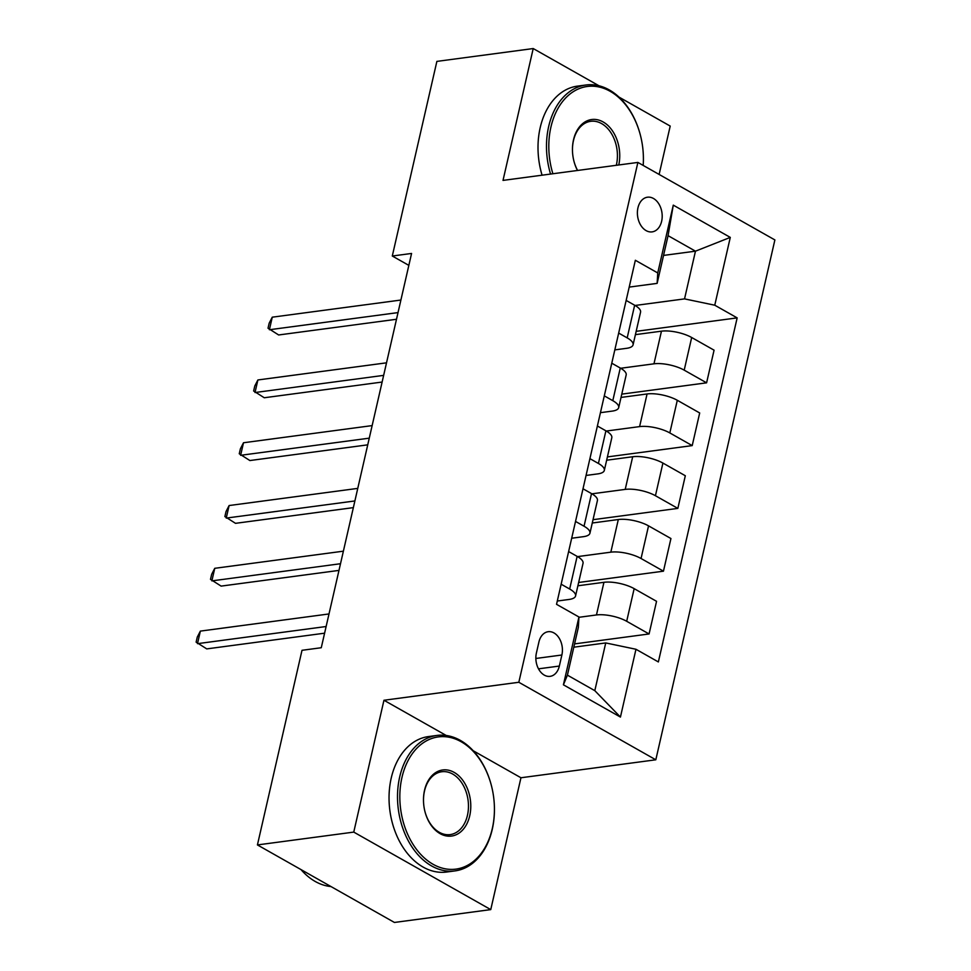 <?xml version="1.0" encoding="UTF-8"?>
<svg xmlns="http://www.w3.org/2000/svg" width="971" height="971" viewBox="0 0 971 971"><rect width="100%" height="100%" fill="white"/><g stroke="black" fill="none" stroke-linecap="round" stroke-linejoin="round"><path stroke-width="1.46" d="M637.947 207.843A17.49 12.295 82.4 0 0 652.099 231.887A17.49 12.295 82.4 0 0 661.639 221.254A17.49 12.295 82.4 0 0 647.475 197.21A17.49 12.295 82.4 0 0 637.947 207.843M659.127 174.44L670.208 126.072L618.976 97.076M655.813 759.795L774.882 239.934L637.886 162.424L518.83 682.273L655.813 759.795L520.954 777.759L473.241 750.765M446.211 735.472L383.958 700.249L353.76 832.098L490.756 909.609L520.954 777.759M490.756 909.609L394.42 922.45L257.424 844.928L353.76 832.098M257.424 844.928L302.005 650.303L321.267 647.73L411.57 253.455L392.296 256.016L408.84 265.374M559.345 666.057L561.881 655A16.944 11.919 82.4 0 0 548.166 631.708A16.944 11.919 82.4 0 0 538.917 642.013L536.393 653.058A16.944 11.919 82.4 0 0 550.108 676.35A16.944 11.919 82.4 0 0 559.345 666.057L538.492 668.837M635.969 649.271L620.433 717.071L563.411 684.81L578.947 616.998L578.34 627.436L567.416 675.148L594.81 690.66L605.734 642.936L635.969 649.271L658.362 661.943L737.159 317.881L636.163 331.342M663.545 255.422L695.467 251.173L668.072 235.662L657.136 283.374L657.743 272.948L635.35 260.277L556.541 604.326L578.947 616.998M657.743 272.948L673.279 205.136L730.289 237.397L714.765 305.21L737.159 317.881M598.998 85.776L533.213 48.55L436.877 61.391L392.296 256.016M533.213 48.55L503.014 180.4L637.886 162.424M383.958 700.249L518.83 682.273M657.136 283.374L629.196 287.1M618.673 333.077L627.181 337.884A21.86 7.295 12.9 0 1 633.08 344.826A21.86 7.295 12.9 0 1 626.574 348.322L614.813 349.888M604.29 395.852L612.798 400.671A21.86 7.295 12.9 0 1 618.697 407.602A21.86 7.295 12.9 0 1 612.191 411.109L600.442 412.675M589.907 458.64L598.415 463.458A21.86 7.295 12.9 0 1 604.326 470.389A21.86 7.295 12.9 0 1 597.82 473.884L586.059 475.45M575.536 521.427L584.044 526.233A21.86 7.295 12.9 0 1 589.943 533.176A21.86 7.295 12.9 0 1 583.437 536.672L571.676 538.237M561.153 584.202L569.661 589.021A21.86 7.295 12.9 0 1 575.56 595.963A21.86 7.295 12.9 0 1 569.055 599.459L557.305 601.025M573.812 647.196L605.734 642.936M578.922 617.301L596.461 614.959A21.86 7.295 12.9 0 1 626.683 621.282L649.077 633.966L574.577 643.894M577.891 585.78L603.938 582.309A21.86 7.295 12.9 0 1 634.16 588.644L656.554 601.316L649.077 633.966M577.551 556.614L610.832 552.171A21.86 7.295 12.9 0 1 641.054 558.507L663.46 571.179L578.643 582.479M592.274 523.005L618.309 519.534A21.86 7.295 12.9 0 1 648.543 525.857L670.937 538.529L663.46 571.179M591.934 493.826L625.215 489.396A21.86 7.295 12.9 0 1 655.437 495.72L677.843 508.391L593.026 519.691M606.657 460.218L632.691 456.746A21.86 7.295 12.9 0 1 662.914 463.07L685.32 475.741L677.843 508.391M606.305 431.039L639.598 426.609A21.86 7.295 12.9 0 1 669.82 432.932L692.214 445.604L607.409 456.916M621.027 397.43L647.074 393.959A21.86 7.295 12.9 0 1 677.297 400.283L699.69 412.966L692.214 445.604M620.687 368.264L653.968 363.822A21.86 7.295 12.9 0 1 684.203 370.145L706.597 382.829L621.792 394.129M635.41 334.643L661.457 331.172A21.86 7.295 12.9 0 1 691.68 337.507L714.073 350.179L706.597 382.829M635.07 305.477L684.543 298.886L695.467 251.173L730.289 237.397M568.63 551.564L577.138 556.371A21.86 7.295 12.9 0 1 583.037 563.314L575.56 595.963M583.013 488.777L591.521 493.596A21.86 7.295 12.9 0 1 597.42 500.526L589.943 533.176M597.383 425.99L605.904 430.808A21.86 7.295 12.9 0 1 611.803 437.739L604.326 470.389M611.766 363.203L620.275 368.021A21.86 7.295 12.9 0 1 626.174 374.964L618.697 407.602M714.765 305.21L684.543 298.886M626.149 300.427L634.658 305.234A21.86 7.295 12.9 0 1 640.557 312.177L633.08 344.826M567.416 675.148L563.411 684.81M594.81 690.66L620.433 717.071M673.279 205.136L668.072 235.662M326.122 626.513L197.489 643.664L200.366 631.101L328.999 613.951M324.593 633.189L206.75 648.895L196.118 642.134L197.271 637.11L200.366 631.101M340.505 563.726L211.872 580.876L214.749 568.314L343.382 551.176M338.976 570.402L221.121 586.108L210.501 579.347L211.654 574.322L214.749 568.314M354.888 500.951L226.243 518.089L229.12 505.539L357.765 488.389M353.359 507.627L235.504 523.333L224.884 516.56L226.025 511.535L229.12 505.539M369.259 438.164L240.626 455.302L243.503 442.752L372.136 425.601M367.742 444.839L249.887 460.545L239.254 453.773L240.407 448.76L243.503 442.752M383.642 375.376L255.009 392.527L257.885 379.964L386.519 362.826M382.113 382.052L264.27 397.758L253.637 390.997L254.79 385.973L257.885 379.964M401.958 777.455A66.683 46.887 82.4 0 0 433.102 864.299A66.683 46.887 82.4 0 0 492.297 828.579A66.683 46.887 82.4 0 0 494.397 806.877A66.683 46.887 82.4 0 0 491.739 786.911A66.683 46.887 82.4 0 0 446.235 736.807A66.683 46.887 82.4 0 0 401.958 777.455M494.397 806.877L494.409 807.132A68.334 48.04 -97.6 0 1 492.261 829.355A68.334 48.04 -97.6 0 1 454.998 870.902A68.334 48.04 -97.6 0 1 399.688 776.982A68.334 48.04 -97.6 0 1 436.95 735.435A68.334 48.04 -97.6 0 1 491.678 786.668L491.739 786.911M424.545 790.236A33.342 23.438 -97.6 0 1 454.149 772.382A33.342 23.438 -97.6 0 1 469.721 815.798A33.342 23.438 -97.6 0 1 447.582 836.116A33.342 23.438 -97.6 0 1 424.825 811.076A33.342 23.438 -97.6 0 1 423.502 801.087A33.342 23.438 -97.6 0 1 424.545 790.236M424.8 810.955A31.703 22.284 82.4 0 0 450.168 834.599A31.703 22.284 82.4 0 0 467.452 815.324A31.703 22.284 82.4 0 0 441.781 771.739A31.703 22.284 82.4 0 0 424.497 791.025A31.703 22.284 82.4 0 0 423.502 801.209M330.99 886.559A68.334 48.04 -97.6 0 1 300.998 869.591M454.998 870.902L446.526 872.031A68.334 48.04 -97.6 0 1 391.216 778.111A68.334 48.04 -97.6 0 1 428.466 736.576L436.95 735.435M643.372 156.44L643.372 156.683A68.334 48.04 -97.6 0 1 643.19 165.422A66.683 46.887 82.4 0 0 643.372 156.44A66.683 46.887 82.4 0 0 640.714 136.462A66.683 46.887 82.4 0 0 595.211 86.37A66.683 46.887 82.4 0 0 550.933 127.019A66.683 46.887 82.4 0 0 552.887 173.748M550.557 174.064A68.334 48.04 -97.6 0 1 548.664 126.546A68.334 48.04 -97.6 0 1 585.914 84.999A68.334 48.04 -97.6 0 1 640.654 136.231L640.714 136.462M577.466 170.471A33.342 23.438 -97.6 0 1 573.8 160.628A33.342 23.438 -97.6 0 1 572.465 150.639A33.342 23.438 -97.6 0 1 573.521 139.8A33.342 23.438 -97.6 0 1 602.979 121.861A33.342 23.438 -97.6 0 1 618.77 164.973M616.318 165.301A31.703 22.284 82.4 0 0 616.415 164.876A31.703 22.284 82.4 0 0 590.756 121.302A31.703 22.284 82.4 0 0 573.473 140.577A31.703 22.284 82.4 0 0 572.465 150.772M542.073 175.193A68.334 48.04 -97.6 0 1 540.192 127.674A68.334 48.04 -97.6 0 1 577.442 86.128L585.914 84.999M573.764 160.506A31.703 22.284 82.4 0 0 577.611 170.459M398.025 312.589L269.392 329.739L272.268 317.177L400.902 300.039M396.496 319.265L278.641 334.971L268.02 328.21L269.173 323.185L272.268 317.177M603.938 582.309L596.461 614.959M618.309 519.534L610.832 552.171M632.691 456.746L625.215 489.396M647.074 393.959L639.598 426.609M661.457 331.172L653.968 363.822M634.16 588.644L626.683 621.282M577.138 556.371L569.661 589.021M591.521 493.596L584.044 526.233M648.543 525.857L641.054 558.507M605.904 430.808L598.415 463.458M662.914 463.07L655.437 495.72M620.275 368.021L612.798 400.671M677.297 400.283L669.82 432.932M634.658 305.234L627.181 337.884M691.68 337.507L684.203 370.145M535.858 658.472L561.881 655"/></g></svg>
